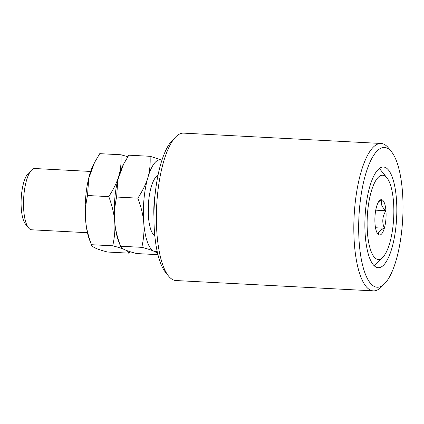 <?xml version="1.0" encoding="UTF-8"?>
<svg xmlns="http://www.w3.org/2000/svg" width="424" height="424" viewBox="0 0 424 424"><rect width="100%" height="100%" fill="white"/><g stroke="black" fill="none" stroke-linecap="round" stroke-linejoin="round"><path stroke-width="0.64" d="M31.577 170.077L28.148 173.522A26.839 8.401 93 0 0 21.2 198.527A26.839 8.401 93 0 0 25.498 224.126L28.551 227.911A30.671 9.604 -87 0 1 23.638 198.655A30.671 9.604 -87 0 1 31.577 170.077A30.671 9.604 -87 0 1 34.832 168.529L90.651 171.45M87.445 232.712L31.625 229.787A30.671 9.604 -87 0 1 30.464 229.495A30.671 9.604 -87 0 1 28.551 227.911M377.365 233.348L378.892 234.859A17.707 5.544 -87 0 1 377.784 233.942A17.707 5.544 -87 0 1 375.028 223.983A17.707 5.544 -87 0 1 376.618 206.467A17.707 5.544 -87 0 1 379.533 200.552A17.707 5.544 -87 0 1 382.077 199.826A17.707 5.544 -87 0 1 385.941 210.702A17.707 5.544 -87 0 1 384.345 228.218A17.707 5.544 -87 0 1 378.892 234.859C377.678 232.484 379.496 230.269 384.345 228.218C381.849 222.218 382.379 216.378 385.941 210.702C381.621 206.917 380.333 203.292 382.077 199.826L378.653 201.66M385.941 210.702L375.749 210.166M384.345 228.218L375.505 227.752M374.116 265.678A49.841 15.603 93 0 0 375.887 264.221L382.75 257.331A42.172 13.202 -87 0 1 367.136 221.148A42.172 13.202 -87 0 1 384.282 175.626A42.172 13.202 -87 0 1 386.911 177.804A42.172 13.202 -87 0 1 393.668 218.031A42.172 13.202 -87 0 1 382.75 257.331M386.911 177.804L380.81 170.236A49.841 15.603 93 0 0 379.199 168.604M153.949 216.277A32.59 10.203 -87 0 1 155.078 194.743M384.605 283.704L381.176 287.149A73.803 23.108 -87 0 1 373.353 290.869L175.907 280.534A73.803 23.108 -87 0 1 173.119 279.835A73.803 23.108 -87 0 1 168.513 276.013L165.466 272.229A69.971 21.905 -87 0 1 154.251 205.497A69.971 21.905 -87 0 1 172.372 140.296L175.801 136.851A73.803 23.108 -87 0 1 183.624 133.131L381.07 143.466A73.803 23.108 -87 0 1 383.853 144.165A73.803 23.108 -87 0 1 388.458 147.987L391.511 151.771A69.971 21.905 -87 0 1 402.721 218.503A69.971 21.905 -87 0 1 384.605 283.704A69.971 21.905 -87 0 1 374.546 286.571A69.971 21.905 -87 0 1 359.579 207.702A69.971 21.905 -87 0 1 387.144 148.146A69.971 21.905 -87 0 1 391.511 151.771M373.353 290.869A73.803 23.108 -87 0 1 370.565 290.175A73.803 23.108 -87 0 1 354.416 211.459A73.803 23.108 -87 0 1 381.07 143.466M168.513 276.013A73.803 23.108 -87 0 1 156.689 205.624A73.803 23.108 -87 0 1 175.801 136.851M385.384 167.491A50.414 15.783 -87 0 1 396.419 221.259A50.414 15.783 -87 0 1 378.213 267.708A50.414 15.783 -87 0 1 376.311 267.231A50.414 15.783 -87 0 1 365.276 213.463A50.414 15.783 -87 0 1 383.481 167.014A50.414 15.783 -87 0 1 385.384 167.491M154.824 235.839A30.671 9.604 -87 0 1 151.156 230.55A30.671 9.604 -87 0 1 148.495 217.194A30.671 9.604 -87 0 1 153.79 180.258A30.671 9.604 -87 0 1 157.988 175.377M157.929 254.67L136.698 253.557C126.061 250.838 120.676 248.395 120.543 246.222C117.146 236.984 115.19 228.716 114.681 221.423C114.024 214.125 114.666 205.995 116.611 197.038L117.824 179.84L123.623 164.072L128.832 155.184L150.112 156.297C150.69 172.573 147.817 182.421 137.895 198.151C141.293 207.389 143.248 215.657 143.757 222.95C144.414 230.248 143.773 238.378 141.828 247.34C152.46 250.059 157.845 252.503 157.977 254.67M116.611 197.038L137.895 198.151M157.177 251.427A46.009 14.405 -87 0 1 143.768 222.945A46.009 14.405 -87 0 1 161.957 160.124L150.112 156.297M87.524 195.512L88.738 178.313L94.531 162.546L93.529 164.491A46.009 14.405 -87 0 0 85.59 219.897A46.009 14.405 -87 0 0 89.581 239.931L91.547 244.987L91.457 244.701L112.736 245.814C123.373 248.533 128.753 250.982 128.885 253.149L107.606 252.036C96.969 249.317 91.589 246.869 91.457 244.701C88.054 235.458 86.099 227.195 85.59 219.902C84.933 212.604 85.579 204.474 87.524 195.512L108.804 196.625C112.206 205.868 114.162 214.136 114.666 221.423A46.009 14.405 -87 0 0 118.672 241.452L120.633 246.508L120.543 246.222L141.828 247.34M119.632 243.683A46.009 14.405 -87 0 1 114.676 221.423A46.009 14.405 -87 0 1 122.621 166.017L123.623 164.072M94.531 162.546L99.741 153.658L121.02 154.771C121.603 171.052 118.725 180.9 108.804 196.625M127.841 156.726L121.02 154.771M128.885 253.149L129.877 251.602M123.029 165.249A46.009 14.405 -87 0 0 114.676 221.423C115.328 228.722 114.681 236.852 112.736 245.814M149.01 197.966A30.671 9.604 -87 0 1 148.252 212.44"/></g></svg>
